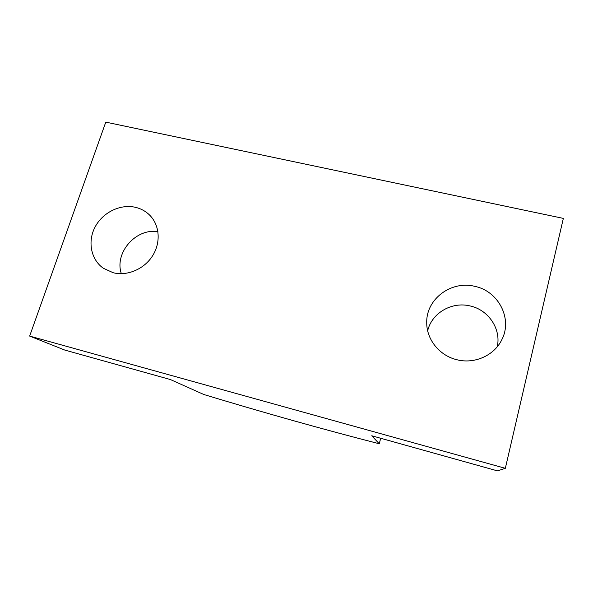 <?xml version="1.0" encoding="UTF-8"?>
<svg xmlns="http://www.w3.org/2000/svg" width="593" height="593" viewBox="0 0 593 593"><rect width="100%" height="100%" fill="white"/><g stroke="black" fill="none" stroke-linecap="round" stroke-linejoin="round"><path stroke-width="0.89" d="M135.449 207.32C141.015 208.647 145.789 211.286 149.755 215.229C159.687 225.17 161.029 242.47 152.601 255.768C144.24 269.103 127.302 276.36 113.159 272.721L103.375 268.273C90.833 259.556 87.379 241.329 95.169 226.852C102.856 212.331 120.431 203.784 135.449 207.32M497.238 346.779C501.359 329.048 488.469 309.931 470.331 306.003C451.925 301.259 431.734 313.008 427.672 330.798M474.926 286.382C498.365 291.104 512.804 318.693 501.871 339.581C494.369 355.555 474.281 364.428 456.603 359.662C439.257 355.489 426.441 339.24 426.73 322.481C426.137 299.042 451.303 280.237 474.926 286.382M379.253 443.764L371.752 435.773L497.46 470.872L505.332 468.314L29.65 336.083L64.733 350.048L170.376 379.542L203.896 394.53C264.545 412.906 323 429.317 379.253 443.764L380.699 438.271M505.332 468.314L563.35 218.394L105.784 122.128L29.65 336.083M121.357 273.692C114.13 252.796 136.049 227.831 157.938 231.715"/></g></svg>
